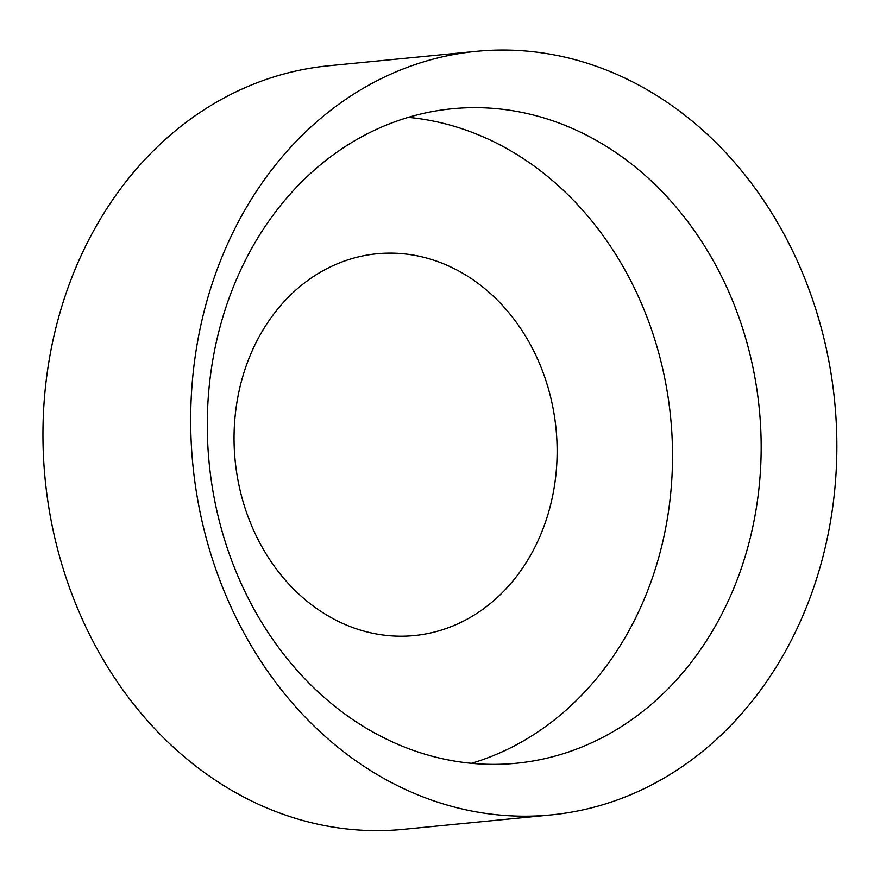 <?xml version="1.0" encoding="UTF-8"?>
<svg xmlns="http://www.w3.org/2000/svg" width="880" height="880" viewBox="0 0 880 880"><rect width="100%" height="100%" fill="white"/><g stroke="black" fill="none" stroke-linecap="round" stroke-linejoin="round"><path stroke-width="1.32" d="M783.695 233.552A383.614 322.454 84.4 0 0 476.443 51.326A383.614 322.454 84.4 0 0 192.841 464.497A383.614 322.454 84.4 0 0 551.089 814.913A383.614 322.454 84.4 0 0 783.695 233.552M715.594 264.946A328.812 276.386 84.4 0 0 452.232 108.757A328.812 276.386 84.4 0 0 209.143 462.902A328.812 276.386 84.4 0 0 516.208 763.257A328.812 276.386 84.4 0 0 715.594 264.946M476.443 51.326L328.713 65.769A383.614 322.454 84.4 0 0 45.111 478.94A383.614 322.454 84.4 0 0 403.359 829.356L551.089 814.913M530.552 344.883A191.807 161.227 84.4 0 0 251.218 352.979A191.807 161.227 84.4 0 0 404.976 636.152A191.807 161.227 84.4 0 0 530.552 344.883M471.471 763.312A328.812 276.386 84.4 0 0 626.956 273.614A328.812 276.386 84.4 0 0 408.331 117.37"/></g></svg>
